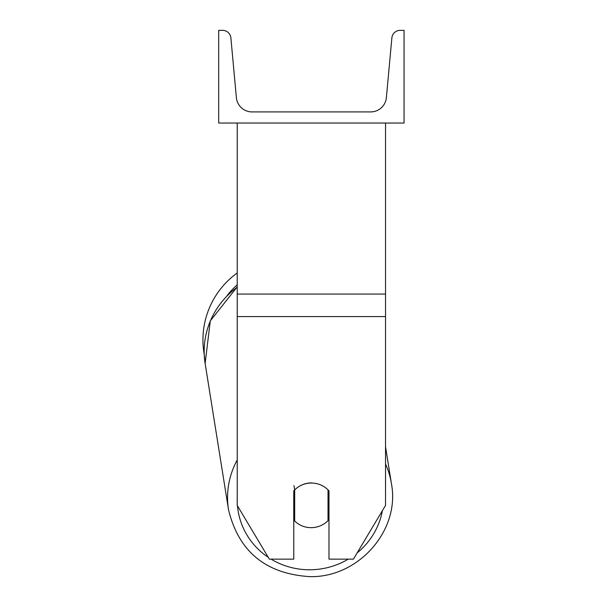 <?xml version="1.0" encoding="UTF-8"?>
<svg xmlns="http://www.w3.org/2000/svg" width="607" height="607" viewBox="0 0 607 607"><rect width="100%" height="100%" fill="white"/><g stroke="black" fill="none" stroke-linecap="round" stroke-linejoin="round"><path stroke-width="0.91" d="M297.703 487.353A23.172 22.383 0 0 1 311.376 483.043A23.172 22.383 0 0 1 328.986 490.881L328.986 559.138L353.418 559.138L385.528 505.426L385.528 316.573L237.231 316.573L237.231 505.426L269.341 559.138L293.765 559.138L293.765 490.881A23.172 22.383 0 0 1 294.683 489.902M385.528 316.573L385.528 123.031M237.231 316.573L237.231 123.031M237.231 459.985A82.491 79.608 170.9 0 0 228.52 509.69L205.128 363.487L204.218 354.374A82.491 82.491 0 0 1 237.231 272.968A82.491 82.491 0 0 0 202.935 339.912M404.065 123.031L218.695 123.031L218.695 30.35L222.587 30.35A8.339 8.339 0 0 1 230.888 37.93L236.373 97.598A15.759 15.759 0 0 0 252.057 111.916L370.695 111.916A15.759 15.759 0 0 0 386.386 97.598L391.864 37.93A8.339 8.339 0 0 1 400.172 30.35L404.065 30.35L404.065 123.031M311.353 482.906A23.172 22.36 170.9 0 0 294.683 489.932L293.993 485.615M293.765 516.451A23.172 22.36 170.9 0 0 293.993 516.678L294.683 520.996A23.172 22.36 170.9 0 0 311.353 527.665A23.172 22.36 170.9 0 0 328.023 520.639L328.023 489.857M294.683 520.996L294.683 489.932M328.023 515.593A23.172 22.36 170.9 0 0 328.986 514.455M293.993 516.678L293.993 490.623M385.528 294.069L237.231 294.069M237.231 284.797A73.219 73.219 0 0 0 227.162 295.579M348.266 559.138A73.219 70.662 -9.1 0 1 310.359 569.776A73.219 70.662 -9.1 0 1 271.079 559.138M268.271 557.355A73.219 70.662 -9.1 0 1 237.466 505.813M237.231 501.86A73.219 70.662 -9.1 0 1 237.231 497.816M237.231 286.845L210.28 320.913L205.128 363.487A82.491 79.608 -9.1 0 1 237.231 287.164M382.387 510.684A73.219 70.662 -9.1 0 1 357.121 552.939M385.528 446.744L391.424 483.62C400.415 530.184 358.684 577.644 310.071 576.65C358.684 577.644 400.415 530.184 391.424 483.62A82.491 79.608 170.9 0 0 385.528 464.006M310.071 576.65C265.836 573.956 238.65 551.642 228.52 509.69C238.642 551.634 265.828 573.956 310.071 576.65"/></g></svg>

